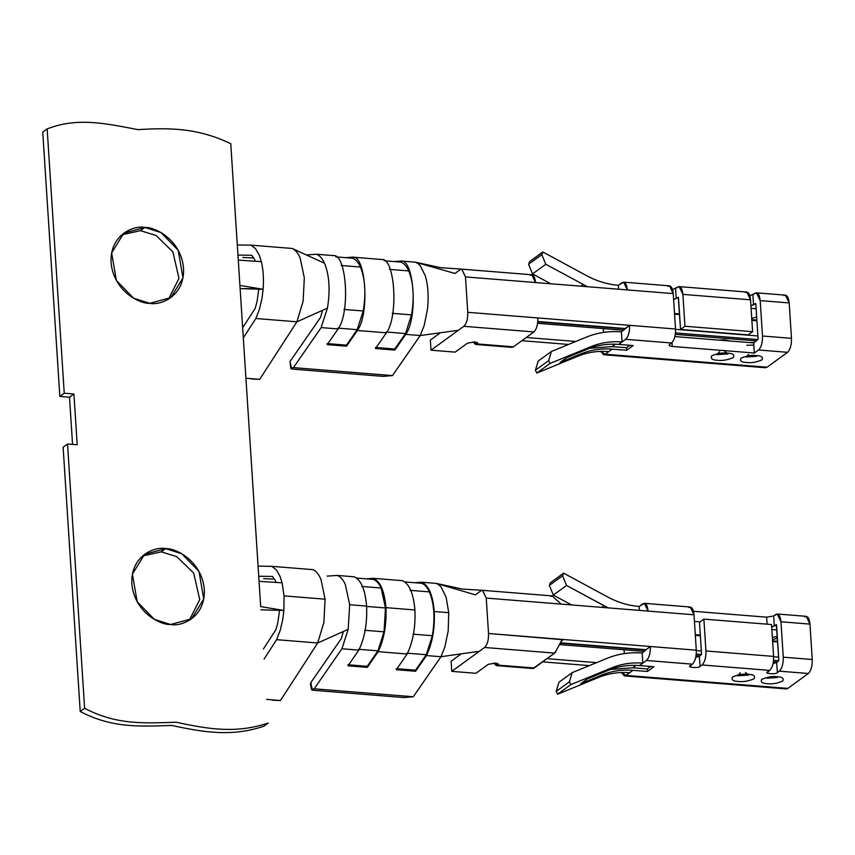 <?xml version="1.0" encoding="UTF-8"?>
<svg xmlns="http://www.w3.org/2000/svg" width="855" height="855" viewBox="0 0 855 855"><rect width="100%" height="100%" fill="white"/><g stroke="black" fill="none" stroke-linecap="round" stroke-linejoin="round"><path stroke-width="1.28" d="M366.154 606.398L385.487 607.958L381.116 588.016L361.793 586.455L381.116 588.016C378.957 583.345 376.36 580.47 373.325 579.401L356.524 578.055L373.325 579.401C376.36 580.47 378.957 583.345 381.116 588.016L385.487 607.958L366.154 606.398M275.962 629.569L277.875 622.461L279.617 609.839L277.875 622.461L275.962 629.569L263.436 648.934L275.962 629.569M320.967 579.359L325.103 599.184L284.031 595.882L325.103 599.184L320.967 579.359C318.776 574.229 316.104 570.99 312.941 569.644L271.869 566.341L276.315 569.858L280.002 576.302L282.097 582.821L284.031 595.892L283.881 610.459L260.903 609.807L283.881 610.459L282.781 619.319L283.881 610.459L284.031 595.892L282.097 582.832L280.002 576.302L276.315 569.858L271.869 566.341L312.941 569.644L315.1 570.627L313.539 569.922M550.983 596.459L552.18 595.956L561.136 604.1L648.101 611.09L486.239 598.083L482.434 590.324L462.224 589.052L436.232 583.388L439 584.906L436.232 583.388L421.739 582.223C428.676 585.312 432.844 595.08 434.244 611.517L448.736 612.682L446.128 597.25L441.137 587.043L439 584.906L441.137 587.043L446.128 597.25L448.736 612.682L448.191 631.033L444.814 647.16L440.977 656.726L426.474 655.561L415.616 671.25L396.293 669.7L407.151 654.011L378.166 651.681L367.297 667.37L347.974 665.81L358.833 650.121C364.764 637.67 367.351 622.996 366.592 606.077C365.203 589.64 361.034 579.872 354.098 576.783L337.18 575.426C340.343 576.527 343.047 579.519 345.281 584.414L349.684 604.72L366.592 606.077L349.684 604.72L348.177 629.333L341.925 648.763L358.833 650.121L341.925 648.763L314.213 688.799L413.264 696.75L440.977 656.726L479.377 651.275L451.771 671.367L479.089 651.489L471.276 652.429L479.377 651.275L440.977 656.726L444.814 647.16L448.191 631.033L448.736 612.682L434.244 611.517C434.992 628.425 432.406 643.11 426.474 655.561L440.977 656.726L413.264 696.75L314.213 688.799L341.925 648.763L348.177 629.333L317.686 642.981L348.177 629.333L349.684 604.72L345.281 584.414C343.047 579.519 340.343 576.527 337.18 575.426L354.098 576.783C361.034 579.872 365.203 589.64 366.592 606.077C367.351 622.996 364.764 637.67 358.833 650.121L347.974 665.81L367.297 667.37L367.233 666.312L377.942 650.837L384.034 631.834L385.487 607.958L384.034 631.834L364.711 630.285L384.034 631.834L377.942 650.837L358.619 649.287L377.942 650.837L367.233 666.312L347.91 664.763L367.233 666.312L367.297 667.37L378.166 651.681L407.151 654.011C413.083 641.56 415.669 626.875 414.91 609.968C413.51 593.52 409.342 583.762 402.406 580.673L373.421 578.343C380.357 581.432 384.526 591.19 385.926 607.638L414.91 609.968L385.926 607.638C386.684 624.545 384.098 639.23 378.166 651.681C384.098 639.23 386.684 624.545 385.926 607.638C384.526 591.19 380.357 581.432 373.421 578.343L402.406 580.673C409.342 583.762 413.51 593.52 414.91 609.968C415.669 626.875 413.083 641.56 407.151 654.011L396.293 669.7L415.616 671.25L415.551 670.202L396.218 668.642L415.551 670.202L426.26 654.727L406.937 653.167L426.26 654.727L432.352 635.725L413.029 634.164L432.352 635.725C435.195 618.304 434.222 603.694 429.434 591.895L410.111 590.345L429.434 591.895C427.276 587.225 424.679 584.35 421.643 583.281L404.832 581.934L421.643 583.281C424.679 584.35 427.276 587.225 429.434 591.895C434.222 603.694 435.195 618.304 432.352 635.725L426.26 654.727L415.551 670.202L415.616 671.25L426.474 655.561C432.406 643.11 434.992 628.425 434.244 611.517C432.844 595.08 428.676 585.312 421.739 582.223L436.232 583.388L475.423 594.834L480.927 590.826M497.931 665.105L496.349 665.617L493.73 663.074L497.931 665.105L497.845 663.704L497.931 665.105C498.957 664.111 498.08 663.448 495.302 663.117L488.269 664.324L475.936 673.302L488.269 664.324L495.302 663.117C498.08 663.448 498.957 664.111 497.931 665.105L534.172 668.022L532.975 668.524L554.649 653.113L534.172 668.022L497.931 665.105L498.412 664.378M341.273 638.653L343.357 631.492L341.273 638.653L310.814 682.632L341.273 638.653M475.583 344.437L472.965 341.893L477.165 343.924L477.069 342.534L477.165 343.924L475.583 344.437L511.814 347.354L513.395 346.841L477.165 343.924C478.18 342.941 477.304 342.267 474.536 341.936L467.503 343.154L455.159 352.132L467.503 343.154L474.536 341.936C477.304 342.267 478.18 342.941 477.165 343.924L513.395 346.841L533.883 331.932L463.827 326.3L431.005 350.187L463.827 326.3L533.883 331.932C536.63 329.228 537.945 324.569 537.816 317.942L467.76 312.31C467.899 318.958 466.584 323.628 463.827 326.3C466.584 323.628 467.899 318.958 467.76 312.31L629.622 325.327L625.219 328.523L537.795 321.501L625.219 328.523L621.393 331.836L622.045 341.957C611.143 341.113 600.873 342.641 591.243 346.553L587.887 349C597.517 345.089 607.787 343.55 618.689 344.405L625.678 339.307C628.425 336.603 629.74 331.943 629.622 325.327C629.74 331.943 628.425 336.603 625.678 339.307L618.689 344.405L633.181 345.57L626.683 350.293L612.191 349.129L605.201 354.216L767.063 367.223L787.541 352.313L758.556 349.984L754.367 353.03L672.233 346.435C669.454 346.093 668.578 345.431 669.604 344.437L671.581 342.994L625.678 339.307L671.581 342.994C674.328 340.29 675.642 335.63 675.525 329.015L629.622 325.327L675.525 329.015L673.227 293.607L669.497 285.837L623.605 282.15L627.335 289.92C626.619 283.721 624.855 281.306 622.023 282.663L618.389 285.303L618.635 289.214L618.389 285.303L623.605 282.15M526.253 337.479L575.81 341.466L526.253 337.479M603.555 332.403L603.309 328.587L537.603 323.297L623.626 330.212L603.309 328.587L603.555 332.403M547.018 658.66L596.576 662.646L547.018 658.66M624.332 653.583L624.075 649.757L559.459 644.563L644.392 651.392L624.075 649.757L624.332 653.583M804.651 616.85C807.483 615.493 809.247 617.909 809.963 624.107L812.25 659.504C812.368 666.13 811.053 670.79 808.306 673.494L787.829 688.403L625.967 675.397L624.385 675.91L621.457 672.564L625.967 675.397L629.601 672.746C618.699 671.902 608.429 673.441 598.799 677.352L557.599 694.228L556.22 691.374L557.599 694.228L570.809 684.62L569.43 681.756L556.22 691.374L558.956 682.258L572.166 672.65L607.403 658.211C618.272 653.797 629.857 652.066 642.169 653.017C629.857 652.066 618.272 653.797 607.403 658.211L572.166 672.65L569.43 681.756L570.809 684.62L612.009 667.734C621.638 663.822 631.909 662.283 642.821 663.138L642.169 653.017L645.985 649.704L560.228 642.81L645.985 649.704L642.169 653.017L642.821 663.138L646.455 660.488C649.202 657.784 650.516 653.124 650.388 646.498L645.985 649.704L650.388 646.498L563.424 639.508L561.051 641.229L563.424 639.508L696.291 650.185C696.408 656.811 695.094 661.471 692.358 664.175L646.455 660.488L642.821 663.138C631.909 662.283 621.638 663.822 612.009 667.734L608.653 670.181C618.283 666.269 628.553 664.73 639.455 665.575L642.821 663.138L639.455 665.575L653.957 666.74L647.459 671.474L632.967 670.309L625.967 675.397L784.762 688.157M42.75 132.108L59.839 396.421L64.243 393.215L47.153 128.902L42.75 132.108L47.153 128.902L64.243 393.215L73.915 393.995L77.196 444.76L67.534 443.98L63.12 447.186L80.22 711.51L84.624 708.303L67.534 443.98L84.624 708.303C116.9 725.19 144.281 723.191 176.28 722.24C209.048 729.39 236.707 733.622 268.224 723.031L263.821 726.237C232.304 736.828 204.644 732.596 171.876 725.446C139.878 726.397 112.497 728.396 80.22 711.51L63.12 447.186L67.534 443.98L77.196 444.76L73.915 393.995L64.243 393.215L59.839 396.421L42.75 132.108M260.69 606.59L230.754 143.683C197.537 127.887 170.134 127.684 137.954 129.618C105.496 123.494 77.57 117.05 47.153 128.902C77.57 117.05 105.496 123.494 137.954 129.618C170.134 127.684 197.537 127.887 230.754 143.683L238.289 260.123L261.331 261.651C263.308 269.859 263.896 279.061 263.116 289.279L258.851 288.659L257.109 301.281L255.185 308.388L242.66 327.754L255.185 308.388L257.109 301.281L258.851 288.659L240.127 288.627L263.116 289.279L262.015 298.139L263.116 289.279L239.924 285.41L263.116 289.279C263.896 279.061 263.308 269.859 261.331 261.651L259.225 255.121L261.331 261.651L238.289 260.123L260.69 606.59L283.881 610.459L260.69 606.59M69.501 397.201L59.839 396.421L69.501 397.201L73.915 393.995L69.501 397.201L72.557 444.386L69.501 397.201M140.444 230.658L121.699 234.836L140.444 230.658L156.048 235.478L172.902 251.894L178.973 278.388L168.51 299.154L178.973 278.388L172.902 251.894L156.048 235.478L140.444 230.658L144.848 227.451C155.354 226.778 181.228 240.18 183.547 268.299C184.862 296.343 160.451 305.695 149.753 303.322C139.258 303.995 113.373 290.593 111.065 262.474C109.75 234.441 134.15 225.079 144.848 227.451L123.825 233.126L111.631 252.952L116.398 280.504L133.572 298.171L149.753 303.322L170.786 297.647L182.981 277.822L178.214 250.28L161.039 232.603L144.848 227.451L140.444 230.658M161.221 551.838L142.464 556.007L161.221 551.838L176.814 556.648L193.679 573.074L199.749 599.569L189.276 620.324L199.749 599.569L193.679 573.074L176.814 556.648L161.221 551.838L165.624 548.632C176.119 547.959 202.004 561.361 204.313 589.48C205.638 617.513 181.228 626.875 170.53 624.503C160.024 625.176 134.15 611.774 131.841 583.655C130.516 555.611 154.926 546.26 165.624 548.632L144.591 554.307L132.397 574.133L137.163 601.685L154.338 619.351L170.53 624.503L191.552 618.828L203.746 599.002L198.991 571.45L181.816 553.784L165.624 548.632L161.221 551.838M243.312 337.875L255.848 318.509L259.46 309.125L262.015 298.139L259.46 309.125L255.848 318.509L296.909 321.801L327.412 308.153L321.159 327.583L293.447 367.618L392.488 375.58L420.2 335.545L424.219 325.392L427.5 309.168C428.847 296.386 428.088 285.185 425.202 275.567L420.136 265.584L418.063 263.596L415.466 262.207L400.963 261.042L415.466 262.207L418.063 263.607L420.136 265.584L425.202 275.567C428.088 285.185 428.847 296.386 427.5 309.168L424.219 325.392L420.2 335.545L405.708 334.38L420.2 335.545L458.323 330.308L420.2 335.545L392.488 375.58L293.447 367.618L321.159 327.583L327.412 308.153L296.909 321.801L259.706 379.331L245.93 378.231L259.706 379.331L296.909 321.801L303.108 301.291L296.909 321.801L255.848 318.509L243.312 337.875M381.64 259.493L352.655 257.163C365.929 254.833 369.766 314.159 357.39 330.5L386.385 332.83C398.751 316.489 394.914 257.163 381.64 259.493C394.914 257.163 398.751 316.489 386.385 332.83L357.39 330.5L346.532 346.19L327.209 344.64L338.067 328.951L321.159 327.583L338.067 328.951C350.432 312.609 346.596 253.283 333.322 255.602L316.414 254.245L333.322 255.602C346.596 253.283 350.432 312.609 338.067 328.951L327.209 344.64L346.532 346.19L346.467 345.142L327.134 343.582L346.467 345.142L357.176 329.667L363.204 310.996C366.1 293.607 365.181 278.965 360.447 267.049C358.266 262.261 355.637 259.311 352.559 258.221L335.748 256.874L352.559 258.221C355.637 259.311 358.266 262.261 360.447 267.049L341.124 265.499L360.447 267.049C365.181 278.965 366.1 293.607 363.204 310.996L343.881 309.446L363.204 310.996L357.176 329.667L337.853 328.106L357.176 329.667L346.467 345.142L346.532 346.19L357.39 330.5C369.766 314.159 365.929 254.833 352.655 257.163L381.64 259.493M345.505 257.654L352.655 257.163L345.505 257.654M393.813 261.545L400.963 261.042C414.237 258.723 418.074 318.049 405.708 334.38L394.85 350.069L375.516 348.519L386.385 332.83L375.516 348.519L394.85 350.069L394.775 349.022L375.452 347.472L394.775 349.022L405.494 333.546L386.161 331.997L405.494 333.546L411.522 314.875L392.199 313.325L411.522 314.875C414.419 297.497 413.499 282.845 408.765 270.939L389.442 269.378L408.765 270.939C406.585 266.14 403.955 263.201 400.877 262.111L384.066 260.754L400.877 262.111C403.955 263.201 406.585 266.14 408.765 270.939C413.499 282.845 414.419 297.497 411.522 314.875L405.494 333.546L394.775 349.022L394.85 350.069L405.708 334.38C418.074 318.049 414.237 258.723 400.963 261.042L393.813 261.545M306.357 254.95L316.414 254.245L306.357 254.95M290.604 364.123L290.048 361.462L320.507 317.472L290.048 361.462L291.437 368.152L293.447 367.618L291.437 368.152C290.24 368.569 291.021 368.922 293.767 369.2L383.158 376.382L392.488 375.58L383.158 376.382L293.767 369.2C291.021 368.922 290.24 368.569 291.437 368.152L290.048 361.462L290.828 368.516L291.437 368.152M322.581 310.312L320.507 317.472L322.581 310.312M300.191 258.178L304.327 277.918L300.191 258.178C298.01 253.048 295.338 249.81 292.164 248.463L324.505 263.244C322.271 258.338 319.578 255.346 316.414 254.245C319.578 255.346 322.271 258.338 324.505 263.244C329.399 275.353 330.372 290.326 327.412 308.153C330.372 290.326 329.399 275.353 324.505 263.244L294.334 249.457M440.378 332.777L430.354 340.066L431.005 350.187L455.159 352.132L431.005 350.187L430.354 340.066L440.378 332.777M675.311 334.369L756.493 340.889L675.311 334.369M568.543 344.447L521.849 340.685L568.543 344.447M756.269 355.552C761.495 355.755 763.397 357.198 761.976 359.88C756.483 362.231 751.395 363.108 746.714 362.509C741.477 362.306 739.575 360.874 741.007 358.192C746.501 355.84 751.588 354.953 756.269 355.552C751.588 354.953 746.501 355.84 741.007 358.192C739.575 360.874 741.477 362.306 746.714 362.509C751.395 363.108 756.483 362.231 761.976 359.88C763.397 357.198 761.495 355.755 756.269 355.552L754.762 356.043L756.269 355.552M727.413 353.126C732.799 353.329 734.755 354.814 733.28 357.572C727.637 359.987 722.4 360.896 717.58 360.276C712.204 360.073 710.249 358.598 711.713 355.84C717.366 353.414 722.593 352.517 727.413 353.126C722.593 352.517 717.366 353.414 711.713 355.84C710.249 358.598 712.204 360.073 717.58 360.276C722.4 360.896 727.637 359.987 733.28 357.572C734.755 354.814 732.799 353.329 727.413 353.126L725.906 353.617L727.413 353.126M603.619 354.729L600.691 351.384L605.201 354.216L603.619 354.729L765.471 367.736L767.063 367.223L605.201 354.216L608.835 351.576C597.923 350.732 587.663 352.26 578.023 356.172L536.822 373.058L535.444 370.194L536.822 373.058L550.043 363.439L548.664 360.575L535.444 370.194L538.19 361.088L551.4 351.469L586.637 337.03C597.506 332.616 609.091 330.885 621.393 331.836C609.091 330.885 597.506 332.616 586.637 337.03L551.4 351.469L548.664 360.575L550.043 363.439L591.243 346.553C600.873 342.641 611.143 341.113 622.045 341.957L621.393 331.836L629.622 325.327L537.816 317.942C537.945 324.569 536.63 329.228 533.883 331.932L513.395 346.841L510.339 346.596M755.799 303.803L758.086 339.211L753.715 342.919L674.894 336.581L753.715 342.919L758.086 339.211L755.799 303.803L750.925 305.855L755.542 303.461M586.658 275.684C596.897 281.188 607.478 284.394 618.389 285.303C607.478 284.394 596.897 281.188 586.658 275.684L542.829 251.969L541.813 254.63L545.768 264.281L587.46 286.714L545.768 264.281L532.547 273.899L528.593 264.248L529.619 261.587L528.593 264.248L541.813 254.63L542.829 251.969L529.619 261.587L542.829 251.969L586.658 275.684M461.818 269.154L465.473 276.913L461.679 269.143L440.817 267.69L415.466 262.207L454.946 273.45L460.161 269.656M537.774 321.843L625.187 328.865L537.774 321.843M675.471 332.905L758.064 339.553L675.471 332.905M757.872 335.972L675.546 329.357L757.872 335.972M756.899 320.796L751.866 320.39L756.899 320.796M679.586 314.587L674.563 314.18L679.586 314.587M745.229 292.56C748.061 291.213 749.824 293.628 750.54 299.816L752.603 331.687L748.189 334.893L680.548 329.453L684.951 326.247L682.899 294.387L684.951 326.247L752.603 331.687L750.54 299.816L682.899 294.387C682.183 288.188 680.42 285.773 677.588 287.13L672.564 289.599L679.169 286.617L682.899 294.387L750.54 299.816L746.81 292.047L679.169 286.617M667.915 286.35C670.758 284.993 672.522 287.419 673.227 293.607L627.335 289.92L673.227 293.607L675.525 329.015C675.642 335.63 674.328 340.29 671.581 342.994L669.604 344.437C668.578 345.431 669.454 346.093 672.233 346.435L754.367 353.03L753.715 342.919L754.367 353.03L758.556 349.984C761.303 347.28 762.607 342.62 762.489 336.004C762.607 342.62 761.303 347.28 758.556 349.984L787.541 352.313C790.287 349.61 791.602 344.95 791.484 338.334L762.489 336.004L760.202 300.597L762.489 336.004L791.484 338.334L789.186 302.927L760.202 300.597C759.497 294.409 757.722 291.983 754.89 293.34L749.867 295.809L756.472 292.827L760.202 300.597L789.186 302.927L785.456 295.157L756.472 292.827M674.52 313.496L679.543 313.903L674.52 313.496M751.823 319.706L756.846 320.112L751.823 319.706M678.378 297.251L673.622 299.645L678.378 297.251M751.096 308.377L756.119 308.74L751.096 308.377M530.218 275.289C533.05 273.931 534.824 276.347 535.529 282.535L627.335 289.92L465.473 276.913L535.529 282.535L531.799 274.765L461.743 269.143M669.604 344.437L669.123 345.174M672.233 346.435L671.987 342.663L672.233 346.435M465.473 276.913L467.76 312.31L465.473 276.913M678.485 297.593L680.548 329.453L678.239 297.241M783.875 295.67C786.707 294.312 788.481 296.738 789.186 302.927L791.484 338.334C791.602 344.95 790.287 349.61 787.541 352.313L767.063 367.223L763.996 366.977M752.902 294.783L753.565 304.904L752.902 294.783M675.6 288.573L676.252 298.684L675.6 288.573M752.603 331.687L684.951 326.247L680.548 329.453L748.189 334.893L752.603 331.687M751.705 317.878L751.577 315.848M550.78 283.764L532.547 273.899L550.78 283.764M581.005 286.19L583.238 284.565L581.005 286.19M545.768 264.281L541.813 254.63L528.593 264.248L532.547 273.899L545.768 264.281M718.766 340.108L724.719 339.809L726.29 340.718L724.719 339.809L723.212 340.301M477.165 343.924L477.635 343.197M612.191 349.129C601.289 348.284 591.019 349.813 581.389 353.724L578.023 356.172C587.663 352.26 597.923 350.732 608.835 351.576L612.191 349.129L626.683 350.293L633.181 345.57L618.689 344.405C607.787 343.55 597.517 345.089 587.887 349L591.243 346.553L550.043 363.439L536.822 373.058L578.023 356.172L581.389 353.724L560.078 362.456L566.576 357.732L587.887 349L566.576 357.732L560.078 362.456L581.389 353.724C591.019 349.813 601.289 348.284 612.191 349.129M548.664 360.575L551.4 351.469L538.19 361.088L535.444 370.194L548.664 360.575M629.911 345.302L626.523 347.761L626.683 350.293L626.523 347.761L629.911 345.302M615.311 344.212L612.03 346.596L626.523 347.761L612.03 346.596L615.311 344.212M589.704 348.284L612.03 346.596L589.704 348.284M303.108 301.291L304.327 277.918M292.164 248.463L251.103 245.161L255.549 248.677L259.225 255.121L255.549 248.677L251.103 245.161L292.164 248.463M237.305 244.947L251.103 245.161L237.305 244.947M242.852 257.494L253.753 257.975L242.852 257.494M251.755 255.282L237.957 255.068L251.755 255.282L254.373 259.086L251.755 255.282M255.399 261.256L254.373 259.086L255.399 261.256M251.423 379.011L258.937 379.342L251.423 379.011M264.088 659.055L276.614 639.679L280.226 630.306L282.781 619.319L280.226 630.306L276.614 639.679L264.088 659.055M366.271 578.835L373.421 578.343L366.271 578.835M414.59 582.715L421.739 582.223L414.59 582.715M327.123 576.12L337.18 575.426L327.123 576.12M311.37 685.304L312.203 689.322L314.213 688.799L312.203 689.322C311.006 689.75 311.786 690.103 314.544 690.38L403.923 697.562L413.264 696.75L403.923 697.562L314.544 690.38C311.786 690.103 311.006 689.75 312.203 689.322L310.814 682.632L310.44 684.107L311.605 689.696L312.203 689.322M624.385 675.91L786.247 688.916L787.829 688.403L808.306 673.494L779.322 671.164L777.345 672.607L776.682 662.497L773.048 663.608L776.682 662.497L778.852 660.381L776.308 624.631L771.702 627.036L776.564 624.984L778.852 660.381L776.682 662.497L777.345 672.607L779.322 671.164C782.069 668.46 783.383 663.801 783.266 657.174L780.968 621.777C780.262 615.579 778.488 613.163 775.656 614.521L773.679 615.963L774.331 626.074L773.679 615.963L766.646 617.171L693.469 611.293L766.646 617.171L767.095 624.182L766.646 617.171L773.679 615.963L777.238 614.008L780.968 621.777L783.266 657.174L812.25 659.504L809.963 624.107L780.968 621.777L809.963 624.107L806.233 616.337L777.238 614.008M461.294 653.84L451.119 661.246L451.771 671.367L475.936 673.302L451.771 671.367L451.119 661.246L461.294 653.84M690.37 665.617C686.041 667.381 699.134 668.439 700.031 666.398L699.379 656.277L695.746 657.399L699.379 656.277L701.549 654.171L699.486 622.312L701.549 654.171L699.379 656.277L700.031 666.398L702.019 664.955C704.766 662.251 706.07 657.581 705.952 650.965L703.889 619.106L699.486 622.312L703.889 619.106L771.541 624.535L773.593 656.405C773.722 663.02 772.407 667.68 769.66 670.395L702.019 664.955L700.031 666.398C699.134 668.439 686.041 667.381 690.37 665.617L692.358 664.175L689.889 666.355M555.793 651.916L554.649 653.113L484.593 647.481L479.377 651.275L484.593 647.481L554.649 653.113L562.301 639.818M767.672 671.838C763.344 673.601 776.447 674.648 777.345 672.607C776.447 674.648 763.344 673.601 767.672 671.838L769.66 670.395L767.202 672.564M777.035 676.733C782.272 676.936 784.174 678.378 782.742 681.05C777.259 683.412 772.161 684.289 767.48 683.69C762.254 683.487 760.352 682.044 761.773 679.372C767.266 677.01 772.354 676.134 777.035 676.733C772.354 676.134 767.266 677.01 761.773 679.372C760.352 682.044 762.254 683.487 767.48 683.69C772.161 684.289 777.259 683.412 782.742 681.05C784.174 678.378 782.272 676.936 777.035 676.733L775.538 677.224L777.035 676.733M748.189 674.306C753.565 674.51 755.521 675.995 754.057 678.752C748.403 681.168 743.177 682.076 738.357 681.456C732.981 681.253 731.025 679.768 732.489 677.01C738.132 674.595 743.369 673.687 748.189 674.306C743.369 673.687 738.132 674.595 732.489 677.01C731.025 679.768 732.981 681.253 738.357 681.456C743.177 682.076 748.403 681.168 754.057 678.752C755.521 675.995 753.565 674.51 748.189 674.306L746.682 674.798L748.189 674.306M688.692 607.531C691.524 606.174 693.298 608.589 694.004 614.788L696.291 650.185L694.004 614.788L648.101 611.09C647.395 604.902 645.621 602.486 642.789 603.844L639.155 606.484C628.243 605.575 617.673 602.369 607.424 596.854L563.605 573.139L550.385 582.757L549.359 585.429L553.313 595.08L566.534 585.461L562.579 575.81L549.359 585.429L562.579 575.81L563.605 573.139L607.424 596.854C617.673 602.369 628.243 605.575 639.155 606.484L644.371 603.32L648.101 611.09L694.004 614.788L690.274 607.018L644.371 603.32M632.967 670.309C622.055 669.465 611.785 670.993 602.155 674.905L598.799 677.352C608.429 673.441 618.699 671.902 629.601 672.746L632.967 670.309L647.459 671.474L653.957 666.74L639.455 665.575C628.553 664.73 618.283 666.269 608.653 670.181L612.009 667.734L570.809 684.62L557.599 694.228L598.799 677.352L602.155 674.905L580.855 683.637L587.353 678.902L608.653 670.181L587.353 678.902L580.855 683.637L602.155 674.905C611.785 670.993 622.055 669.465 632.967 670.309M569.43 681.756L572.166 672.65L558.956 682.258L556.22 691.374L569.43 681.756M650.676 666.483L647.288 668.941L647.459 671.474L647.288 668.941L650.676 666.483M636.088 665.382L632.796 667.776L647.288 668.941L632.796 667.776L636.088 665.382M610.481 669.465L632.796 667.776L610.481 669.465M542.615 661.866L589.309 665.617L542.615 661.866M696.077 655.55L699.956 655.86L696.077 655.55M773.38 661.759L777.27 662.069L773.38 661.759M496.349 665.617L532.975 668.524M482.583 590.335L486.239 598.083L488.536 633.491L562.526 639.69M783.266 657.174C783.383 663.801 782.069 668.46 779.322 671.164L808.306 673.494C811.053 670.79 812.368 666.13 812.25 659.504L783.266 657.174M563.424 639.508L488.536 633.491C488.675 640.139 487.361 644.798 484.593 647.481C487.361 644.798 488.675 640.139 488.536 633.491L486.239 598.083L561.136 604.1L552.18 595.956M650.388 646.498C650.516 653.124 649.202 657.784 646.455 660.488L692.358 664.175C695.094 661.471 696.408 656.811 696.291 650.185L650.388 646.498M771.541 624.535L703.889 619.106L705.952 650.965L773.593 656.405L771.541 624.535M705.952 650.965C706.07 657.581 704.766 662.251 702.019 664.955L769.66 670.395C772.407 667.68 773.722 663.02 773.593 656.405L705.952 650.965M553.313 595.08L571.557 604.945L553.313 595.08L549.359 585.429L550.385 582.757L563.605 573.139L562.579 575.81L566.534 585.461L553.313 595.08M601.77 607.371L604.015 605.735L566.534 585.461L608.226 607.894L604.015 605.735L601.77 607.371M772.471 639.059L772.343 637.028L772.471 639.059M639.412 610.395L639.155 606.484L639.412 610.395M776.885 629.921L771.862 629.558L776.885 629.921M694.431 621.435L700.063 621.884L694.431 621.435M695.286 634.677L700.32 635.083L695.286 634.677M772.589 640.887L777.623 641.293L772.589 640.887M777.302 636.419L773.283 637.296M560.068 643.142L645.963 650.046L560.068 643.142M696.237 654.086L701.528 654.513L696.237 654.086M773.551 660.306L778.83 660.723L773.551 660.306M778.649 657.153L773.615 656.747L778.649 657.153M701.335 650.933L696.312 650.537L701.335 650.933M777.665 641.977L772.642 641.571L777.665 641.977M700.363 635.767L695.329 635.361L700.363 635.767M312.941 569.644L315.1 570.627M325.103 599.184L323.874 622.472L317.686 642.981L280.472 700.512L279.713 700.523L280.472 700.512L317.686 642.981L276.614 639.679L317.686 642.981L323.874 622.472L325.103 599.184M266.696 699.401L280.472 700.512L266.696 699.401M258.082 566.128L271.869 566.341L258.082 566.128M263.618 578.664L274.519 579.156L263.618 578.664M272.521 576.462L258.734 576.238L272.521 576.462L275.15 580.256L272.521 576.462M276.165 582.437L275.15 580.256L276.165 582.437M272.189 700.192L279.713 700.523L272.189 700.192M282.097 582.832L259.054 581.304L282.097 582.832M84.624 708.303L80.22 711.51C112.497 728.396 139.878 726.397 171.876 725.446C204.644 732.596 232.304 736.828 263.821 726.237L268.224 723.031C236.707 733.622 209.048 729.39 176.28 722.24C144.281 723.191 116.9 725.19 84.624 708.303M753.854 345.057L746.8 345.292L753.854 345.057M751.748 318.541L756.643 316.938M753.875 342.545L749.621 342.588M748.585 354.483L746.105 356.995L756.568 356.321L755.136 355.488M724.719 339.809L729.807 340.995M719.557 351.662L716.853 354.622L727.84 353.917L724.773 351.33M768.185 677.16L766.871 678.175L777.334 677.502L775.913 676.658M740.323 672.842L737.619 675.803L748.606 675.087L745.539 672.511M772.514 639.722L777.419 638.108M482.509 590.313L552.576 595.946"/></g></svg>
